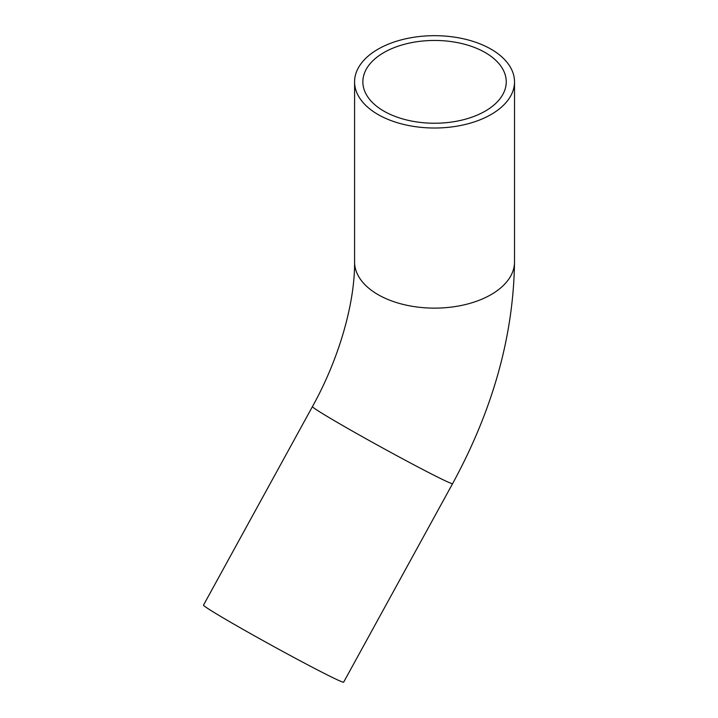 <?xml version="1.0" encoding="UTF-8"?>
<svg xmlns="http://www.w3.org/2000/svg" width="718" height="718" viewBox="0 0 718 718"><rect width="100%" height="100%" fill="white"/><g stroke="black" fill="none" stroke-linecap="round" stroke-linejoin="round"><path stroke-width="1.08" d="M452.636 483.564A79.967 2.459 28.8 0 1 381.348 447.251A79.967 2.459 28.8 0 1 312.429 406.621L203.481 605.166A79.967 2.459 28.8 0 0 272.409 645.787A79.967 2.459 28.8 0 0 343.698 682.1L452.636 483.564C492.889 409.709 513.514 335.844 514.519 261.962A79.967 46.167 180 0 1 434.552 308.13A79.967 46.167 180 0 1 354.584 261.962L354.584 81.843A79.967 46.167 180 0 1 378.009 49.201A79.967 46.167 180 0 1 465.147 39.194A79.967 46.167 180 0 1 514.519 81.843A79.967 46.167 180 0 1 465.147 124.501A79.967 46.167 180 0 1 378.009 114.494A79.967 46.167 180 0 1 354.584 81.843M383.852 111.11A71.692 41.393 180 0 1 362.859 81.843A71.692 41.393 180 0 1 383.852 52.576A71.692 41.393 180 0 1 461.988 43.601A71.692 41.393 180 0 1 506.244 81.843A71.692 41.393 180 0 1 461.988 120.086A71.692 41.393 180 0 1 383.852 111.11M514.519 261.962L514.519 81.843M312.429 406.621C339.91 357.205 354.961 301.739 354.584 261.962"/></g></svg>
